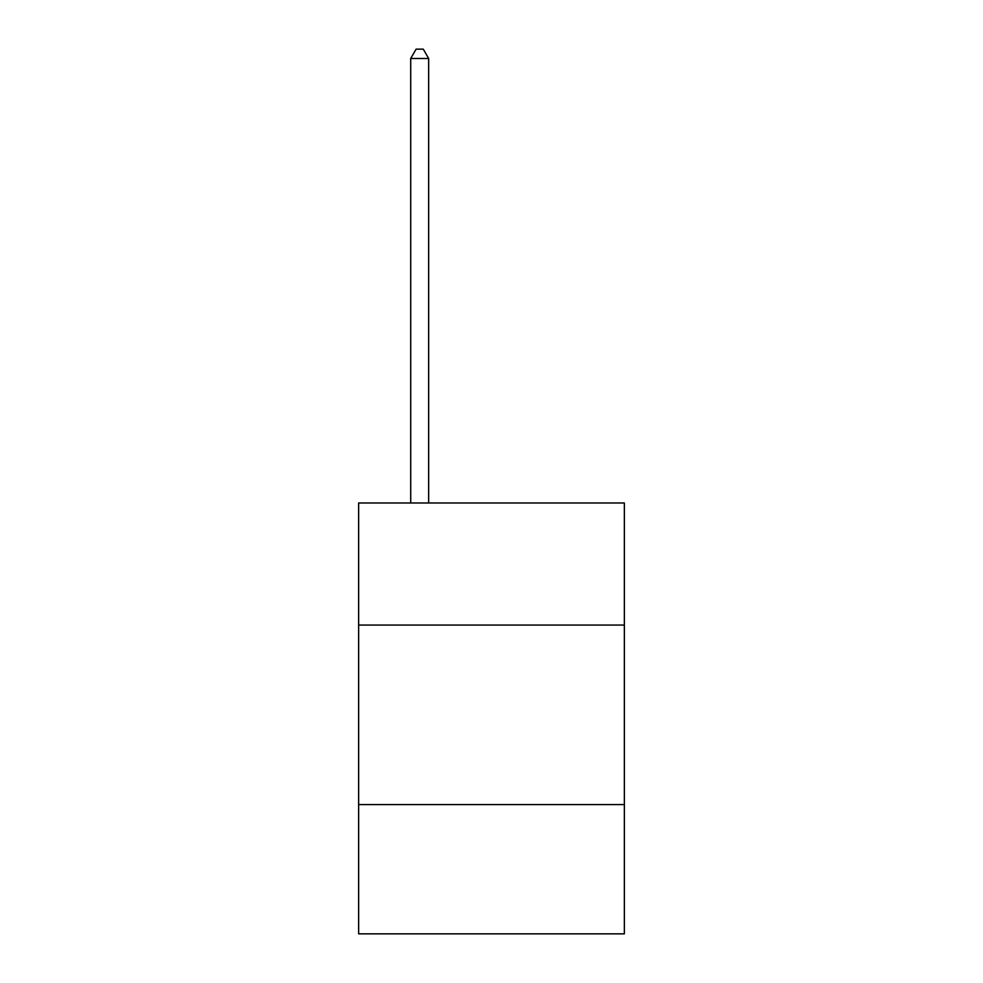<?xml version="1.0" encoding="UTF-8"?>
<svg xmlns="http://www.w3.org/2000/svg" width="983" height="983" viewBox="0 0 983 983"><rect width="100%" height="100%" fill="white"/><g stroke="black" fill="none" stroke-linecap="round" stroke-linejoin="round"><path stroke-width="1.47" d="M624.352 625.065L624.352 502.989L358.648 502.989L358.648 625.065L624.352 625.065L624.352 933.85L358.648 933.85L358.648 625.065M624.352 804.598L358.648 804.598M428.662 502.989L428.662 58.489L410.71 58.489L410.71 502.989M410.71 58.489L416.104 49.15L423.28 49.15L428.662 58.489"/></g></svg>
